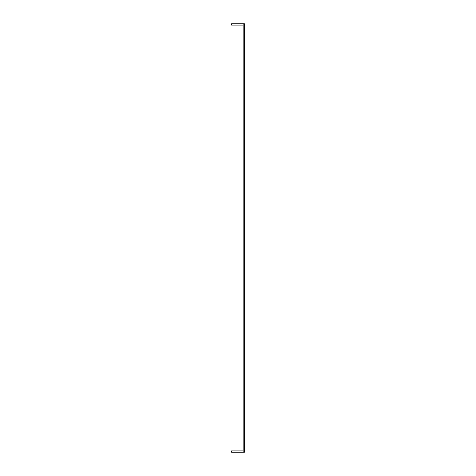 <?xml version="1.0" encoding="UTF-8"?>
<svg xmlns="http://www.w3.org/2000/svg" width="476" height="476" viewBox="0 0 476 476"><rect width="100%" height="100%" fill="white"/><g stroke="black" fill="none" stroke-linecap="round" stroke-linejoin="round"><path stroke-width="0.71" d="M243.141 23.8L243.141 452.2L244.426 452.2L244.426 23.8L231.574 23.8L231.574 25.085L243.141 25.085M243.141 450.915L231.574 450.915L231.574 452.2L243.141 452.2"/></g></svg>
